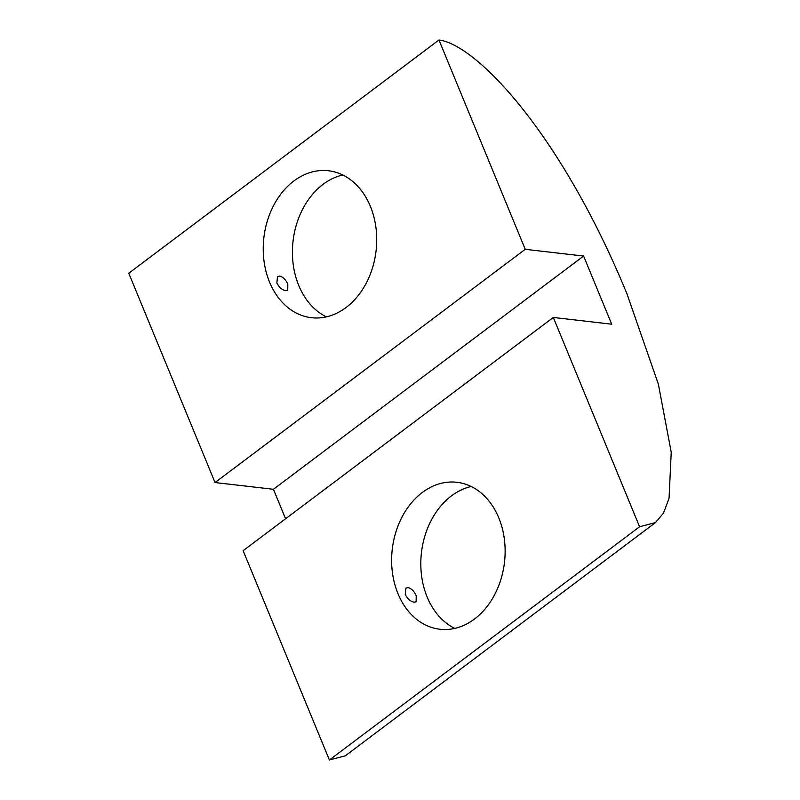 <?xml version="1.0" encoding="UTF-8"?>
<svg xmlns="http://www.w3.org/2000/svg" width="800" height="800" viewBox="0 0 800 800"><rect width="100%" height="100%" fill="white"/><g stroke="black" fill="none" stroke-linecap="round" stroke-linejoin="round"><path stroke-width="1.2" d="M405.27 594.51L405.89 588.12L408.07 587.59C411.46 588.49 414.18 591.22 416.22 595.77L416.14 601.76L414.09 602.19C410.48 601.46 407.54 598.9 405.27 594.51M279.67 276.06L277.48 276.59L276.87 282.98C279.13 287.37 282.07 289.93 285.69 290.66L287.73 290.23L287.82 284.25C285.78 279.7 283.06 276.97 279.67 276.06M269.57 282.14A73.96 56.49 -83.4 0 0 311.49 317.71A73.96 56.49 -83.4 0 0 366.11 283.39A73.96 56.49 -83.4 0 0 370.38 206.34A73.96 56.49 -83.4 0 0 328.47 170.76A73.96 56.49 -83.4 0 0 273.84 205.08A73.96 56.49 -83.4 0 0 269.57 282.14M342.77 174.98A73.96 56.49 -83.4 0 0 298.76 285.51A73.96 56.49 -83.4 0 0 326.37 316.87M498.79 517.86A73.96 56.49 96.6 0 1 494.51 594.92A73.96 56.49 96.6 0 1 439.89 629.24A73.96 56.49 96.6 0 1 397.97 593.66A73.96 56.49 96.6 0 1 402.25 516.61A73.96 56.49 96.6 0 1 456.87 482.29A73.96 56.49 96.6 0 1 498.79 517.86M454.78 628.4A73.96 56.49 96.6 0 1 427.16 597.04A73.96 56.49 96.6 0 1 471.17 486.5M655.48 522.58L345.3 755.82L329.4 760L639.59 526.76L553.32 317.45L611.7 324.2L583.61 256.05L525.23 249.31L438.96 40C475.45 44.22 559.96 131.25 626.84 293.5L658.37 384.17L671.23 452.29L669.06 498.29L663.47 513.12L655.48 522.58L639.59 526.76M329.4 760L243.13 550.69L553.32 317.45M285.57 518.78L273.42 489.29L583.61 256.05M273.42 489.29L215.04 482.55L525.23 249.31M215.04 482.55L128.77 273.24L438.96 40"/></g></svg>

